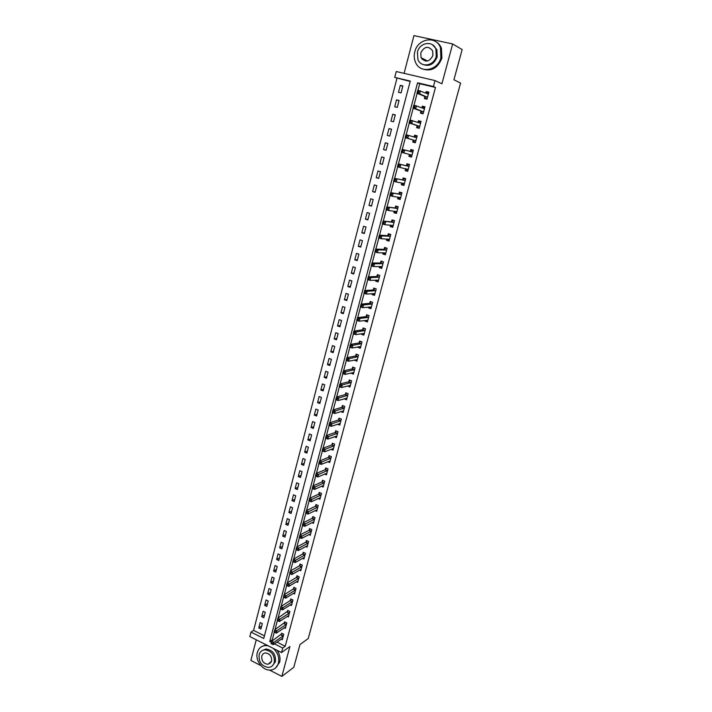 <?xml version="1.0" encoding="UTF-8"?>
<svg xmlns="http://www.w3.org/2000/svg" width="712" height="712" viewBox="0 0 712 712"><rect width="100%" height="100%" fill="white"/><g stroke="black" fill="none" stroke-linecap="round" stroke-linejoin="round"><path stroke-width="1.07" d="M410.148 81.471L394.724 77.394L396.246 71.529L435.023 80.572L433.421 86.517L417.579 82.788L269.759 641.512L271.406 642.34M269.537 670.054L281.836 676.4L293.789 667.278L299.983 644.547L308.225 638.548L460.575 83.081L453.927 79.789L462.159 49.573L452.663 43.966L413.939 35.6L404.087 73.363M256.258 639.794L250.873 660.433L260.832 665.569M276.959 642.117L285.218 646.256L282.735 648.036L281.516 652.557L249.841 636.555L250.998 632.078L263.752 638.486L410.263 81.061L394.724 77.394M396.949 78.356L253.597 630.396L250.998 632.078M253.597 630.396L264.455 635.843M260.895 628.99L262.31 623.596L260.183 622.546L258.776 627.931L260.895 628.99M263.841 617.74L265.256 612.32L263.12 611.27L261.713 616.69L263.841 617.74M266.795 606.419L268.219 600.972L266.083 599.931L264.659 605.378L266.795 606.419M269.768 595.045L271.21 589.554L269.056 588.521L267.623 594.004L269.768 595.045M272.767 583.591L274.209 578.073L272.046 577.049L270.613 582.567L272.767 583.591M275.775 572.074L277.226 566.529L275.055 565.515L273.613 571.06L275.775 572.074M278.801 560.495L280.261 554.915L278.089 553.909L276.63 559.49L278.801 560.495M281.854 548.845L283.323 543.229L281.133 542.232L279.665 547.839L281.854 548.845M284.916 537.124L286.393 531.472L284.195 530.484L282.717 536.136L284.916 537.124M287.995 525.34L289.481 519.653L287.274 518.674L285.797 524.352L287.995 525.34M291.092 513.477L292.587 507.763L290.371 506.793L288.885 512.507L291.092 513.477M294.216 501.551L295.72 495.801L293.495 494.831L291.991 500.581L294.216 501.551M297.349 489.544L298.862 483.759L296.628 482.807L295.124 488.592L297.349 489.544M300.508 477.476L302.03 471.656L299.788 470.712L298.266 476.524L300.508 477.476M303.686 465.328L305.217 459.471L302.956 458.537L301.434 464.393L303.686 465.328M306.881 453.108L308.421 447.225L306.151 446.299L304.62 452.182L306.881 453.108M310.094 440.817L311.642 434.89L309.364 433.982L307.824 439.9L310.094 440.817M313.325 428.455L314.882 422.492L312.595 421.584L311.046 427.547L313.325 428.455M316.582 416.013L318.148 410.014L315.852 409.115L314.286 415.114L316.582 416.013M319.848 403.49L321.432 397.456L319.118 396.575L317.552 402.6L319.848 403.49M323.141 390.897L324.734 384.827L322.411 383.955L320.836 390.016L323.141 390.897M326.461 378.232L328.054 372.118L325.731 371.255L324.138 377.36L326.461 378.232M329.79 365.478L331.4 359.329L329.06 358.474L327.458 364.615L329.79 365.478M333.145 352.654L334.765 346.468L332.415 345.623L330.804 351.799L333.145 352.654M336.518 339.74L338.147 333.519L335.788 332.682L334.168 338.903L336.518 339.74M339.918 326.755L341.555 320.489L339.179 319.67L337.55 325.927L339.918 326.755M343.335 313.689L344.982 307.388L342.597 306.569L340.959 312.871L343.335 313.689M346.771 300.535L348.426 294.198L346.032 293.397L344.385 299.734L346.771 300.535M350.233 287.301L351.897 280.92L349.494 280.136L347.83 286.509L350.233 287.301M353.713 273.987L355.386 267.57L352.974 266.786L351.301 273.203L353.713 273.987M357.21 260.583L358.901 254.122L356.481 253.356L354.79 259.818L357.21 260.583M360.744 247.1L362.444 240.603L360.005 239.846L358.305 246.343L360.744 247.1M364.286 233.536L365.995 226.986L363.547 226.247L361.847 232.78L364.286 233.536M367.855 219.875L369.581 213.288L367.116 212.559L365.407 219.136L367.855 219.875M371.45 206.133L373.186 199.502L370.712 198.781L368.985 205.403L371.45 206.133M375.073 192.302L376.808 185.627L374.325 184.924L372.59 191.59L375.073 192.302M378.704 178.374L380.466 171.663L377.965 170.969L376.221 177.68L378.704 178.374M382.371 164.365L384.142 157.61L381.632 156.925L379.87 163.68L382.371 164.365M386.055 150.268L387.835 143.459L385.317 142.792L383.546 149.591L386.055 150.268M389.767 136.072L391.555 129.228L389.028 128.569L387.239 135.413L389.767 136.072M393.505 121.788L395.302 114.89L392.757 114.258L390.968 121.138L393.505 121.788M397.26 107.405L399.076 100.472L396.522 99.84L394.715 106.773L397.26 107.405M401.052 92.934L402.876 85.947L400.304 85.333L398.48 92.311L401.052 92.934M285.218 646.256L435.477 87.442L419.706 83.722L417.98 90.255M417.17 93.281L414.019 105.189M413.218 108.188L410.085 120.025M409.293 122.989L406.178 134.755M405.395 137.701L402.298 149.395M401.524 152.306L398.444 163.929M397.679 166.831L394.617 178.356M393.852 181.257L390.817 192.703M390.051 195.586L387.043 206.943M386.278 209.817L383.287 221.094M382.531 223.96L379.558 235.156M378.802 238.004L375.856 249.12M375.108 251.968L372.18 262.995M371.433 265.834L368.522 276.781M367.775 279.611L364.891 290.487M364.143 293.3L361.287 304.095M360.539 306.899L357.7 317.614M356.961 320.409L354.14 331.053M353.401 333.839L350.598 344.403M349.868 347.18L347.082 357.664M346.352 360.432L343.584 370.845M342.855 373.604L340.113 383.946M339.384 386.696L336.669 396.958M335.939 399.699L333.234 409.898M332.513 412.622L329.825 422.75M329.104 425.465L326.443 435.522M325.722 438.236L323.079 448.213M322.358 450.918L319.733 460.833M319.02 463.521L316.413 473.373M315.701 476.052L313.102 485.833M312.399 488.503L309.818 498.213M309.115 500.874L306.56 510.522M305.857 513.174L303.312 522.75M302.618 525.403L300.09 534.917M299.396 537.551L296.886 546.994M296.192 549.628L293.709 559.009M293.006 561.635L290.541 570.944M289.846 573.561L287.39 582.817M286.705 585.424L284.266 594.609M283.581 597.208L281.16 606.339M280.475 608.929L278.063 617.998M277.199 620.481L277.813 618.158L280.03 619.244L279.407 621.567L277.199 620.481L278.258 620.989L278.508 620.054L277.627 619.618L274.992 629.577M274.129 632.06L274.743 629.755L276.941 630.841L276.327 633.155L274.129 632.06L275.179 632.585L275.428 631.66L274.547 631.224L272.296 639.777L273.203 640.23M281.24 639.145L282.317 639.688L283.776 634.259L281.605 633.182L281.213 634.65M284.239 627.806L285.352 628.358L286.811 622.893L284.64 621.825L284.239 623.312M287.256 616.396L288.405 616.957L289.873 611.466L287.692 610.407L287.292 611.902M290.282 604.924L291.466 605.503L292.952 599.976L290.754 598.926L290.354 600.421M293.326 593.381L294.554 593.968L296.041 588.415L293.842 587.364L293.442 588.877M296.388 581.775L297.661 582.372L299.156 576.782L296.948 575.75L296.539 577.263M299.467 570.098L300.784 570.704L302.288 565.079L300.063 564.055L299.663 565.577M302.564 558.341L303.926 558.973L305.439 553.313L303.205 552.298L302.796 553.829M305.671 546.522L307.086 547.163L308.608 541.476L306.365 540.461L305.955 542.01M308.794 534.632L310.263 535.291L311.794 529.559L309.542 528.562L309.133 530.12M311.936 522.67L313.467 523.338L315.007 517.579L312.746 516.592L312.328 518.149M315.087 510.629L316.68 511.323L318.228 505.529L315.959 504.541L315.541 506.116M318.255 498.516L319.919 499.228L321.477 493.398L319.198 492.428L318.771 494.012M321.441 486.332L323.177 487.061L324.743 481.196L322.456 480.235L322.029 481.828M324.636 474.067L326.452 474.824L328.027 468.923L325.731 467.971L325.304 469.573M327.84 461.732L329.745 462.515L331.338 456.579L329.024 455.635L328.588 457.246M331.062 449.317L333.065 450.126L334.658 444.155L332.335 443.22L331.908 444.84M334.302 436.821L336.402 437.658L338.004 431.65L335.672 430.724L335.236 432.353M337.541 424.254L339.757 425.117L341.377 419.074L339.028 418.158L338.592 419.804M340.79 411.598L343.131 412.506L344.759 406.418L342.41 405.511L341.965 407.166M344.19 398.818L346.53 399.806L348.168 393.683L345.801 392.793L345.365 394.448M347.625 385.966L349.948 387.034L351.603 380.875L349.227 379.986L348.773 381.659M351.087 373.026L353.392 374.183L355.048 367.979L352.663 367.107L352.218 368.789M354.558 360.005L356.854 361.242L358.528 355.012L356.125 354.149L355.671 355.84M358.056 346.904L357.931 347.376L360.334 348.23L362.016 341.956L359.605 341.101L359.151 342.801M361.58 333.714L361.429 334.284L363.841 335.13L365.532 328.819L363.111 327.974L362.657 329.692M365.123 320.445L364.945 321.121L367.374 321.957L369.074 315.603L366.644 314.766L366.182 316.493M368.691 307.095L368.487 307.869L370.925 308.688L372.634 302.297L370.187 301.479L369.724 303.214M372.278 293.656L372.047 294.537L374.494 295.347L376.221 288.912L373.764 288.102L373.293 289.846M375.892 280.127L375.625 281.115L378.09 281.916L379.825 275.437L377.36 274.645L376.888 276.398M379.523 266.519L379.238 267.605L381.712 268.397L383.457 261.874L380.973 261.099L380.502 262.862M383.181 252.822L382.869 254.015L385.352 254.789L387.106 248.23L384.613 247.465L384.142 249.245M386.865 239.036L386.518 240.336L389.01 241.101L390.781 234.497L388.28 233.741L387.8 235.53M390.577 225.152L390.194 226.567L392.704 227.324L394.484 220.675L391.965 219.928L391.484 221.735M394.306 211.188L393.896 212.719L396.415 213.458L398.204 206.765L395.676 206.035L395.196 207.851M398.053 197.135L397.616 198.773L400.153 199.494L401.951 192.765L399.414 192.044L398.925 193.869M401.835 182.984L401.363 184.737L403.909 185.449L405.724 178.676L403.179 177.964L402.68 179.807M407.86 170.684L406.499 170.31L405.618 168.735L405.137 170.604L407.7 171.307L409.525 164.49L406.961 163.796L406.463 165.647M409.436 154.531L408.937 156.391L411.509 157.076L413.343 150.214L410.771 149.529L410.272 151.389M413.263 140.211L412.755 142.08L415.345 142.747L417.188 135.841L414.607 135.173L414.099 137.042M417.107 125.784L416.609 127.67L419.199 128.329L421.068 121.378L418.46 120.72L417.98 122.526M420.988 111.277L420.481 113.164L423.088 113.813L424.966 106.809L422.35 106.168L421.887 107.886M424.886 96.663L424.379 98.567L426.995 99.199L428.882 92.151L426.257 91.528L425.829 93.139M435.023 80.572L441.903 83.794L452.663 43.966M435.477 87.442L433.421 86.517M281.836 676.4L289.9 646.532L281.516 652.557M274.44 643.862L282.735 648.036M272.296 639.777L269.759 641.512M419.706 83.722L417.579 82.788M261.66 626.071L258.776 627.931M402.761 86.366L400.304 85.333M398.996 100.784L396.522 99.84M395.249 115.113L392.757 114.258M391.529 129.344L389.028 128.569M387.826 143.486L385.317 142.792M386.064 150.241L383.546 149.591M382.406 164.25L379.87 163.68M378.766 178.16L376.221 177.68M375.153 191.991L372.59 191.59M371.557 205.732L368.985 205.403M367.988 219.385L365.407 219.136M364.437 232.949L361.847 232.78M360.913 246.432L358.305 246.343M357.415 259.835L354.79 259.818M353.935 273.15L351.301 273.203M350.473 286.375L347.83 286.509M347.038 299.53L344.385 299.734M343.62 312.595L340.959 312.871M340.22 325.58L337.55 325.927M336.847 338.485L334.168 338.903M333.492 351.319L330.804 351.799M330.163 364.063L327.458 364.615M326.844 376.737L324.138 377.36M323.551 389.33L320.836 390.016M320.284 401.853L317.552 402.6M317.027 414.295L314.286 415.114M313.796 426.657L311.046 427.547M310.583 438.957L307.824 439.9M307.388 451.177L304.62 452.182M304.211 463.316L301.434 464.393M301.051 475.393L298.266 476.524M297.919 487.4L295.124 488.592M294.795 499.326L291.991 500.581M291.697 511.189L288.885 512.507M288.609 522.982L285.797 524.352M285.548 534.703L282.717 536.136M282.504 546.362L279.665 547.839M279.469 557.95L276.63 559.49M276.461 569.466L273.613 571.06M273.461 580.921L270.613 582.567M270.489 592.304L267.623 594.004M267.525 603.625L264.659 605.378M264.588 614.874L261.713 616.69M346.317 398.302L344.172 398.907M349.77 385.575L347.581 386.144M353.241 372.776L351.007 373.302M356.748 359.907L354.46 360.379M360.281 346.949L357.931 347.376M363.841 333.91L361.429 334.284M367.445 320.8L364.945 321.121M371.077 307.611L368.487 307.869M374.752 294.341L372.047 294.537M378.33 281L375.625 281.115M381.926 267.578L379.238 267.605M385.539 254.068L382.869 254.015M389.179 240.478L386.518 240.336M392.846 226.79L390.194 226.567M396.531 213.022L393.896 212.719M400.242 199.164L397.616 198.773M403.971 185.218L401.363 184.737M407.736 171.183L405.137 170.604M411.518 157.049L408.937 156.391M413.343 150.232L410.771 149.529M417.161 135.974L414.607 135.173M420.997 121.61L418.46 120.72M424.868 107.156L422.35 106.168M428.766 92.605L426.257 91.528M271.245 643.675L272.126 644.12L272.367 643.194L271.486 642.758L271.076 643.568L271.69 641.272L273.88 642.375L283.376 635.727M272.367 643.194L273.88 642.375L273.266 644.672L282.708 638.21M271.486 642.758L271.69 641.272L282.21 633.475M272.126 644.12L273.266 644.672M275.428 631.66L286.42 624.38M285.743 626.88L276.327 633.155L275.179 632.585M274.547 631.224L274.743 629.755L285.254 622.128M278.508 620.054L289.473 612.961M288.796 615.471L279.407 621.567L278.258 620.989M277.627 619.618L277.813 618.158L288.315 610.709M281.605 608.377L280.715 607.95L280.466 608.885L281.356 609.312L281.605 608.377L283.127 607.576L282.504 609.917L280.288 608.831L280.902 606.499L283.127 607.576L292.552 601.471M291.867 603.999L282.504 609.917L281.356 609.312M280.715 607.95L280.902 606.499L290.078 600.688L291.395 599.228M284.72 596.629L283.83 596.202L283.581 597.146L284.471 597.573L284.72 596.629L286.242 595.837L285.619 598.187L283.394 597.119L284.017 594.769L286.242 595.837L295.64 589.919M294.964 592.464L285.619 598.187L284.471 597.573M283.83 596.202L284.017 594.769L293.157 589.144L294.492 587.676M268.166 645.82L265.291 645.57C261.251 646.007 258.598 648.303 257.352 652.459C254.852 660.611 263.2 671.354 271.032 669.992C274.761 669.378 277.217 667.117 278.401 663.21C279.531 657.523 277.796 652.566 273.185 648.347M275.589 667.927L279.638 662.311C280.59 658.199 279.754 654.203 277.102 650.332M262.345 650.492L265.932 649.006C272.767 650.029 275.936 654.257 275.428 661.697L272.349 665.853M259.106 654.764C258.661 662.383 261.927 666.601 268.922 667.429C271.637 667.002 273.426 665.373 274.289 662.525C274.796 655.076 271.619 650.83 264.775 649.807C261.891 650.136 260.005 651.792 259.106 654.764M271.575 661.137C271.895 656.322 269.839 653.589 265.407 652.948C263.573 653.171 262.363 654.239 261.793 656.135C261.5 661.021 263.591 663.744 268.077 664.305L271.575 661.137M269.207 663.486L269.982 663.575M266.065 644.752L261.687 646.612M414.793 51.816C413.859 55.545 414.099 59.043 415.523 62.327C420.044 73.932 437.88 70.799 440.888 57.636L440.434 47.633C436.189 35.262 417.659 38.457 414.793 51.816M421.94 68.761C431.027 71.983 437.675 68.459 441.885 58.17L441.431 48.202C440.203 45.159 438.218 42.925 435.495 41.51M432.407 44.705L436.848 49.564L437.195 56.809C434.098 64.338 429.247 66.857 422.625 64.374M417.437 52.118L417.935 59.657C421.175 68.103 434.115 65.833 436.26 56.31L435.913 49.048C432.816 40.192 419.519 42.498 417.437 52.118M432.896 55.563L432.647 50.846C428.357 45.595 424.397 46.271 420.765 52.866L421.068 57.69C425.358 62.798 429.3 62.095 432.896 55.563M421.655 57.984L422.091 59.31M287.862 584.819L286.963 584.392L286.714 585.335L287.612 585.762L287.862 584.819L289.383 584.027L288.752 586.394L286.518 585.335L287.141 582.968L289.383 584.027L298.755 578.295M298.07 580.858L288.752 586.394L287.612 585.762M286.963 584.392L287.141 582.968L296.263 577.521L297.607 576.053M291.012 572.929L290.113 572.501L289.864 573.463L290.763 573.881L291.012 572.929L292.543 572.145L291.911 574.522L289.659 573.471L290.291 571.095L292.543 572.145L301.879 566.61M301.194 569.182L291.911 574.522L290.763 573.881M290.113 572.501L290.291 571.095L299.387 565.835L300.749 564.367M294.19 560.967L293.282 560.549L293.033 561.51L293.931 561.928L294.19 560.967L295.72 560.193L295.079 562.587L292.819 561.546L293.451 559.151L295.72 560.193L305.03 554.844M304.335 557.434L295.079 562.587L293.931 561.928M293.282 560.549L293.451 559.151L302.52 554.078L303.899 552.61M297.385 548.934L296.468 548.516L296.219 549.486L297.127 549.895L297.385 548.934L298.915 548.16L298.275 550.572L296.005 549.539L296.637 547.128L298.915 548.16L308.198 543.016M307.495 545.623L298.275 550.572L297.127 549.895M296.468 548.516L296.637 547.128L305.679 542.259L307.077 540.782M300.598 536.83L299.681 536.421L299.423 537.391L300.339 537.8L300.598 536.83L302.128 536.065L301.479 538.495L299.2 537.462L299.841 535.041L302.128 536.065L311.384 531.116M310.681 533.742L301.479 538.495L300.339 537.8M299.681 536.421L299.841 535.041L308.857 530.36L310.272 528.883M303.828 524.646L302.912 524.246L302.653 525.216L303.57 525.625L303.828 524.646L305.359 523.89L304.709 526.328L302.422 525.314L303.072 522.875L305.359 523.89L314.588 519.146M313.876 521.78L304.709 526.328L303.57 525.625M302.912 524.246L303.072 522.875L312.052 518.389L313.485 516.912M307.077 512.391L306.16 511.99L305.893 512.969L306.819 513.379L307.077 512.391L308.616 511.643L307.958 514.1L305.662 513.094L306.311 510.637L308.616 511.643L317.81 507.104M317.098 509.756L307.958 514.1L306.819 513.379M306.16 511.99L306.311 510.637L315.265 506.348L316.715 504.87M310.352 500.064L309.426 499.664L309.159 500.652L310.085 501.052L310.352 500.064L311.892 499.326L311.233 501.791L308.919 500.794L309.578 498.329L311.892 499.326L321.05 494.982M320.338 497.652L311.233 501.791L310.085 501.052M309.426 499.664L309.578 498.329L318.504 494.235L319.973 492.757M313.645 487.658L312.71 487.266L312.452 488.254L313.378 488.654L313.645 487.658L315.185 486.919L314.526 489.411L312.203 488.423L312.862 485.94L315.185 486.919L324.316 482.789M323.39 485.459L314.526 489.411L313.378 488.654M312.71 487.266L312.862 485.94L321.753 482.051L323.248 480.573M316.956 475.171L316.021 474.779L315.754 475.785L316.689 476.177L316.956 475.171L318.495 474.45L317.837 476.951L315.505 475.972L316.164 473.471L318.495 474.45L327.6 470.525M326.879 473.231L317.837 476.951L316.689 476.177M316.021 474.779L316.164 473.471L325.028 469.795L326.541 468.309M320.284 462.613L319.35 462.23L319.083 463.236L320.017 463.619L320.284 462.613L321.833 461.892L321.165 464.411L318.825 463.441L319.492 460.931L321.833 461.892L330.902 458.19M330.172 460.904L321.165 464.411L320.017 463.619M319.35 462.23L319.492 460.931L328.321 457.46L329.861 455.974M323.64 449.975L322.696 449.592L322.429 450.607L323.373 450.99L323.64 449.975L325.188 449.263L324.521 451.8L322.162 450.838L322.839 448.311L325.188 449.263L334.231 445.774M333.492 448.507L324.521 451.8L323.373 450.99M322.696 449.592L322.839 448.311L331.659 445.045L333.189 443.558M327.013 437.257L326.069 436.874L325.802 437.898L326.746 438.281L327.013 437.257L328.57 436.554L327.885 439.099L325.526 438.156L326.203 435.611L328.57 436.554L337.568 433.288M336.829 436.038L327.885 439.099L326.746 438.281M326.069 436.874L326.203 435.611L334.969 432.567L336.553 431.072M339.624 423.56L340.122 423.756M330.413 424.459L329.46 424.085L329.184 425.108L330.137 425.482L330.413 424.459L331.961 423.765L331.285 426.328L328.908 425.393L329.585 422.83L331.961 423.765L340.932 420.712M340.194 423.48L331.285 426.328L330.137 425.482M329.46 424.085L329.585 422.83L338.36 419.991L339.927 418.514M342.908 410.949L343.487 411.171M333.83 411.58L332.878 411.207L332.602 412.248L333.554 412.613L333.83 411.58L335.388 410.895L334.702 413.476L332.317 412.551L332.993 409.97L335.388 410.895L344.323 408.074M343.576 410.86L334.702 413.476L333.554 412.613M332.878 411.207L332.993 409.97L341.698 407.362L343.326 405.867M346.201 398.257L346.877 398.515M337.265 398.622L336.304 398.257L336.028 399.298L336.99 399.663L337.265 398.622L338.823 397.946L338.138 400.536L335.735 399.619L336.429 397.029L338.823 397.946L347.723 395.347M346.975 398.15L338.138 400.536L336.99 399.663M336.304 398.257L336.429 397.029L345.098 394.644L346.753 393.149M349.503 385.477L350.286 385.77M340.728 385.584L339.766 385.219L339.49 386.269L340.452 386.625L340.728 385.584L342.285 384.907L341.591 387.524L339.188 386.616L339.882 384.008L342.285 384.907L351.149 382.549M350.393 385.361L341.591 387.524L340.452 386.625M339.766 385.219L339.882 384.008L348.568 381.828L350.197 380.35M352.814 372.616L353.722 372.954M344.207 372.456L343.246 372.1L342.962 373.15L343.932 373.515L344.207 372.456L345.774 371.798L345.071 374.423L342.659 373.533L343.353 370.899L345.774 371.798L354.603 369.662M353.837 372.501L345.071 374.423L343.932 373.515M343.246 372.1L343.353 370.899L352.013 368.95L353.668 367.472M356.125 359.676L357.175 360.058M347.714 359.248L346.744 358.901L346.459 359.96L347.438 360.308L347.714 359.248L349.281 358.599L348.577 361.242L346.148 360.361L346.851 357.718L349.281 358.599L358.074 356.703M357.308 359.56L348.577 361.242L347.438 360.308M346.744 358.901L346.851 357.718L355.475 355.991L357.157 354.514M359.444 346.655L360.646 347.082M351.247 345.961L350.268 345.614L349.984 346.673L350.963 347.029L351.247 345.961L352.805 345.311L352.102 347.972L349.663 347.1L350.366 344.439L352.805 345.311L361.562 343.656M360.797 346.53L352.102 347.972L350.963 347.029M350.268 345.614L350.366 344.439L358.892 342.97L360.673 341.475M362.808 333.528L364.143 334.017M354.79 332.584L353.811 332.237L353.526 333.314L354.505 333.652L354.79 332.584L356.365 331.943L355.644 334.622L353.197 333.759L353.909 331.089L356.365 331.943L365.078 330.528M364.304 333.421L355.644 334.622L354.505 333.652M353.811 332.237L353.909 331.089L362.39 329.852L364.206 328.357M353.526 333.314L353.197 333.759M366.244 320.302L367.659 320.881M358.367 319.118L357.38 318.78L357.095 319.857L358.083 320.195L358.367 319.118L359.934 318.487L359.222 321.183L356.757 320.338L357.469 317.641L359.934 318.487L368.611 317.321M367.828 320.231L359.222 321.183L358.083 320.195M357.38 318.78L357.469 317.641L365.915 316.653L367.766 315.158M357.095 319.857L356.757 320.338M369.697 306.997L371.201 307.655M371.433 301.888L372.625 302.342M361.963 305.573L360.966 305.234L360.681 306.32L361.669 306.658L361.963 305.573L363.529 304.95L362.808 307.664L360.334 306.827L361.055 304.113L363.529 304.95L372.171 304.033M371.388 306.961L362.808 307.664L361.669 306.658M360.966 305.234L361.055 304.113L369.466 303.365L371.317 301.906M360.681 306.32L360.334 306.827M373.186 293.593L374.761 294.35M375.135 288.556L376.194 289.001M365.576 291.929L364.58 291.6L364.295 292.694L365.292 293.024L365.576 291.929L367.152 291.324L366.431 294.056L363.939 293.228L364.66 290.496L367.152 291.324L375.749 290.656M374.957 293.602L366.431 294.056L365.292 293.024M364.58 291.6L364.66 290.496L373.035 289.998L374.877 288.565M364.295 292.694L363.939 293.228M376.684 280.101L378.348 280.955M378.891 275.135L379.79 275.571M369.225 278.205L368.22 277.885L367.926 278.979L368.932 279.309L369.225 278.205L370.801 277.6L370.071 280.359L367.57 279.54L368.3 276.79L370.801 277.6L379.354 277.19M378.562 280.163L370.071 280.359L368.932 279.309M368.22 277.885L368.3 276.79L376.63 276.541L378.464 275.143M367.926 278.979L367.57 279.54M380.217 266.51L381.952 267.481M382.709 261.642L383.403 262.06M372.892 264.392L371.878 264.072L371.584 265.175L372.599 265.496L372.892 264.392L374.468 263.796L373.729 266.564L371.219 265.763L371.949 262.995L374.468 263.796L382.976 263.645M382.184 266.635L373.729 266.564L372.599 265.496M371.878 264.072L371.949 262.995L380.244 262.995L382.077 261.642M371.584 265.175L371.219 265.763M383.768 252.831L385.584 253.917M386.616 248.079L385.708 248.052L387.043 248.461M376.577 250.482L375.571 250.17L375.268 251.283L376.283 251.603L376.577 250.482L378.161 249.903L377.422 252.689L374.895 251.897L375.633 249.111L378.161 249.903L386.625 250.01M385.824 253.018L377.422 252.689L376.283 251.603M375.571 250.17L375.633 249.111L383.884 249.369L385.708 248.052M375.268 251.283L374.895 251.897M387.346 239.063L389.242 240.264M390.639 234.453L389.366 234.373L390.71 234.782M380.297 236.491L379.274 236.179L378.98 237.301L379.994 237.612L380.297 236.491L381.872 235.912L381.134 238.716L378.597 237.942L379.336 235.138L381.872 235.912L390.301 236.295M389.491 239.312L381.134 238.716L379.994 237.612M379.274 236.179L379.336 235.138L387.542 235.654L389.366 234.373M378.98 237.301L378.597 237.942M390.95 225.188L392.917 226.523M394.466 220.747L393.051 220.604L394.395 221.005M384.035 222.402L383.012 222.091L382.709 223.221L383.732 223.532L384.035 222.402L385.619 221.833L384.863 224.663L382.317 223.897L383.065 221.076L394.003 222.482M393.184 225.526L384.863 224.663L383.732 223.532M383.012 222.091L383.065 221.076L391.226 221.85L393.051 220.604M382.709 223.221L382.317 223.897M394.582 211.224L395.267 212.301L396.62 212.701M398.159 206.934L396.753 206.756L398.106 207.148M387.791 208.215L386.767 207.922L386.465 209.052L387.497 209.355L387.791 208.215L389.384 207.664L388.627 210.503L386.064 209.755L386.821 206.916L397.723 208.58M396.904 211.642L388.627 210.503L387.497 209.355M386.767 207.922L386.821 206.916L394.938 207.957L396.753 206.756M386.465 209.052L386.064 209.755M398.231 197.162L398.987 198.399L400.34 198.781M401.88 193.041L400.482 192.81L401.835 193.192M391.582 193.94L390.55 193.646L390.247 194.794L391.28 195.088L391.582 193.94L393.175 193.397L392.41 196.263L389.838 195.524L390.594 192.667L401.461 194.59M400.642 197.678L392.41 196.263L391.28 195.088M390.55 193.646L390.594 192.667L398.675 193.975L400.482 192.81M390.247 194.794L389.838 195.524M401.915 182.993L402.725 184.399L404.096 184.782M405.626 179.05L404.229 178.774L405.6 179.148M395.4 179.575L394.359 179.282L394.056 180.439L395.089 180.723L395.4 179.575L396.985 179.041L396.219 181.916L393.638 181.195L394.395 178.32L405.235 180.51M404.407 183.616L396.219 181.916L395.089 180.723M394.359 179.282L394.395 178.32L402.431 179.896L404.229 178.774M394.056 180.439L393.638 181.195M409.391 164.97L408.012 164.65L409.382 165.015M399.236 165.104L398.195 164.819L397.883 165.985L398.925 166.27L399.236 165.104L400.829 164.579L400.055 167.48L397.456 166.768L398.222 163.876L409.026 166.341M398.195 164.819L398.222 163.876L408.937 166.403L406.392 165.691L408.012 164.65M408.19 169.465L400.055 167.48L398.925 166.27M397.883 165.985L397.456 166.768M412.008 155.216L409.391 154.46L410.29 156.124L411.661 156.498M410.076 151.478L411.812 150.428L413.191 150.793M403.099 150.543L402.049 150.268L401.746 151.434L402.787 151.709L403.099 150.543L404.692 150.027L403.918 152.946L401.31 152.252L402.075 149.333L412.844 152.074M411.963 155.145L403.918 152.946L402.787 151.709M412.764 152.128L410.183 151.442L412.773 152.119M402.075 149.333L402.049 150.268M401.746 151.434L401.31 152.252M415.47 142.258L414.099 141.857L415.488 142.213M414.072 137.069L415.639 136.117L417.018 136.473M414.099 141.857L413.085 139.997L405.181 137.638L405.956 134.702L416.689 137.719M406.988 135.885L408.59 135.378L407.807 138.315L405.181 137.638L405.626 136.784L406.677 137.06L406.988 135.885L405.938 135.609L405.626 136.784M415.844 140.878L407.807 138.315L406.677 137.06M405.956 134.702L405.938 135.609M419.306 127.938L417.944 127.484L419.332 127.84M418.051 122.553L419.484 121.707L420.881 122.064M417.944 127.484L416.938 125.57L409.08 122.918L409.863 119.963L420.561 123.265M410.904 121.12L412.506 120.631L411.723 123.585L409.08 122.918L409.534 122.037L410.593 122.304L410.904 121.12L409.845 120.853L409.534 122.037M419.706 126.442L411.723 123.585L410.593 122.304M409.863 119.963L409.845 120.853M423.168 113.528L421.807 113.021L423.204 113.368M422.056 107.948L423.364 107.209L424.761 107.556M421.807 113.021L420.81 111.045L413.005 108.108L413.797 105.136L424.45 108.714M414.847 106.266L416.449 105.785L415.657 108.758L413.005 108.108L413.467 107.192L414.535 107.459L414.847 106.266L413.788 105.999L413.467 107.192M423.596 111.918L415.657 108.758L414.535 107.459M413.797 105.136L413.788 105.999M427.049 99.021L425.705 98.461L427.102 98.808M426.088 93.254L427.262 92.613L428.668 92.952M425.705 98.461L424.717 96.431L416.956 93.192L417.757 90.201L428.375 94.064M418.816 91.305L420.418 90.833L419.626 93.833L416.956 93.192L417.437 92.249L418.505 92.507L418.816 91.305L417.748 91.047L417.437 92.249M427.512 97.295L419.626 93.833L418.505 92.507M417.757 90.201L417.748 91.047M283.1 636.012L280.937 634.935M283.305 635.816L281.142 634.739M286.135 624.655L283.963 623.587M286.34 624.468L284.168 623.401M289.197 613.237L287.016 612.169M289.401 613.05L287.212 611.982M292.267 601.747L290.078 600.688M292.472 601.56L290.282 600.51M295.364 590.186L293.157 589.144M295.569 590.008L293.362 588.957M298.479 578.562L296.263 577.521M298.675 578.384L296.468 577.343M301.603 566.868L299.387 565.835M301.808 566.69L299.583 565.666M304.754 555.102L302.52 554.078M304.958 554.933L302.725 553.909M307.922 543.265L305.679 542.259M308.118 543.096L305.884 542.09M311.108 531.366L308.857 530.36M311.304 531.197L309.053 530.2M314.312 519.386L312.052 518.389M314.508 519.226L312.248 518.229M317.534 507.336L315.265 506.348M317.739 507.175L315.469 506.196M320.783 495.214L318.504 494.235M320.978 495.062L318.7 494.084M324.049 483.021L321.753 482.051M324.245 482.869L321.949 481.908M327.333 470.748L325.028 469.795L327.333 470.748M327.529 470.605L325.224 469.644M330.635 458.403L328.321 457.46L330.644 458.403M330.831 458.261L328.517 457.318M331.659 445.045L333.981 445.979L331.632 445.045M334.151 445.846L331.828 444.911M334.996 432.549L337.328 433.475L334.969 432.567M337.497 433.359L335.165 432.433M340.665 420.917L338.325 420M340.861 420.783L338.52 419.866M344.056 408.27L341.698 407.362M344.243 408.136L341.893 407.237M347.456 395.534L345.098 394.644M347.652 395.418L345.284 394.519M350.882 382.727L348.506 381.846M351.078 382.611L348.702 381.73M354.336 369.84L351.95 368.967M354.532 369.733L352.137 368.852M357.807 356.872L355.413 356.009M357.994 356.765L355.6 355.902M361.296 343.825L358.892 342.97M361.491 343.718L359.079 342.864M364.811 330.697L362.39 329.852M365.007 330.591L362.586 329.754M368.353 317.481L365.915 316.653M368.54 317.383L366.11 316.555M371.904 304.184L369.466 303.365M372.1 304.095L369.653 303.276M375.491 290.799L373.035 289.998M375.678 290.71L373.222 289.909M379.096 277.333L376.63 276.541M379.282 277.253L376.817 276.452M382.718 263.778L380.244 262.995M382.905 263.707L380.43 262.915M386.376 250.143L383.884 249.369M386.554 250.063L384.071 249.298M390.043 236.411L387.542 235.654M390.229 236.348L387.728 235.583M393.745 222.598L391.226 221.85M393.932 222.536L391.413 221.788M396.86 211.58L396.379 211.437M397.465 208.696L394.938 207.957M397.652 208.634L395.124 207.895M400.598 197.607L399.957 197.429M401.212 194.696L398.675 193.975M401.39 194.643L398.853 193.922M404.363 183.545L403.41 183.278M404.977 180.608L402.431 179.896M405.164 180.563L402.618 179.851M408.154 169.394L406.338 168.895M408.777 166.43L406.214 165.736M415.808 140.807L413.218 140.13M415.666 140.673L413.085 139.997M419.671 126.371L417.072 125.713M419.537 126.229L416.938 125.57M423.56 111.837L420.952 111.197M423.426 111.695L420.81 111.045M424.388 108.749L423.72 108.589M427.476 97.215L424.85 96.583M427.342 97.063L424.717 96.431M428.304 94.109L427.796 93.984M271.254 662.009L268.077 664.305M265.932 649.006L264.775 649.807M265.291 645.57L266.306 644.876M427.601 61.018L421.068 57.69M436.848 49.564L435.913 49.048M440.434 47.633L441.431 48.202M340.701 420.899L338.36 419.991M344.092 408.252L341.742 407.344M347.509 395.516L345.142 394.626M350.945 382.709L348.568 381.828M354.398 369.822L352.013 368.95M357.878 356.854L355.475 355.991M361.376 343.798L358.964 342.944M364.891 330.671L362.479 329.825M368.442 317.454L366.004 316.618M372.002 304.158L369.564 303.339M375.589 290.772L373.141 289.962M379.202 277.306L376.737 276.505M382.833 263.752L380.359 262.968M386.491 250.108L384.008 249.333M390.176 236.384L387.675 235.619M393.878 222.562L391.369 221.815M397.608 208.66L395.08 207.922M401.354 194.661L398.818 193.94M405.137 180.581L402.583 179.869"/></g></svg>
